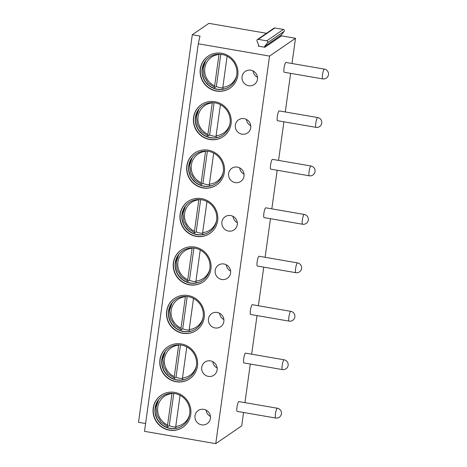<?xml version="1.0" encoding="UTF-8"?>
<svg xmlns="http://www.w3.org/2000/svg" width="467" height="467" viewBox="0 0 467 467"><rect width="100%" height="100%" fill="white"/><g stroke="black" fill="none" stroke-linecap="round" stroke-linejoin="round"><path stroke-width="0.7" d="M145.599 423.522L138.524 422.296L192.305 34.727L208.918 23.35L266.494 33.291M243.576 412.484L241.719 425.869L215.76 443.65L144.513 431.345L198.288 43.775L199.999 36.058L192.305 34.727M244.942 402.636L250.294 364.038M251.66 354.19L257.019 315.593M258.385 305.745L263.744 267.142M265.11 257.299L270.463 218.696M271.829 208.854L277.188 170.251M278.554 160.409L283.907 121.805M285.273 111.963L290.632 73.36M291.998 63.518L295.494 38.3L269.541 56.081L198.288 43.775M257.37 39.543A1.191 1.156 55.6 0 1 258.204 39.362L266.762 40.839A1.191 1.156 55.6 0 1 267.515 42.754L264.585 46.466A0.496 0.479 -124.4 0 0 264.9 47.266L258.239 46.116A0.496 0.479 -124.4 0 0 258.753 45.462L256.967 40.933A1.191 1.156 55.6 0 1 257.37 39.543L273.983 28.16A1.191 1.156 55.6 0 1 274.818 27.985L283.37 29.462A1.191 1.156 55.6 0 1 284.129 31.377L281.198 35.089A0.496 0.479 -124.4 0 0 281.513 35.883L295.494 38.3M215.76 443.65L269.541 56.081M324.402 69.11L285.921 62.467A4.968 0.916 99.8 0 0 284.035 68.071A4.968 0.916 99.8 0 0 284.228 72.257L322.709 78.9A4.968 4.968 0 0 0 328.476 74.685A4.968 4.968 0 0 0 324.402 69.11A4.968 0.916 99.8 0 0 322.516 74.714A4.968 0.916 99.8 0 0 322.709 78.9M317.677 117.556L279.196 110.912A4.968 0.916 99.8 0 0 277.316 116.516A4.968 0.916 99.8 0 0 277.509 120.702L315.99 127.345A4.968 4.968 0 0 0 321.751 123.136A4.968 4.968 0 0 0 317.677 117.556A4.968 0.916 99.8 0 0 315.797 123.16A4.968 0.916 99.8 0 0 315.99 127.345M310.958 166.001L272.477 159.358A4.968 0.916 99.8 0 0 270.591 164.962A4.968 0.916 99.8 0 0 270.784 169.147L309.265 175.79A4.968 4.968 0 0 0 315.032 171.582A4.968 4.968 0 0 0 310.958 166.001A4.968 0.916 99.8 0 0 309.072 171.611A4.968 0.916 99.8 0 0 309.265 175.79M304.233 214.446L265.752 207.803A4.968 0.916 99.8 0 0 263.873 213.407A4.968 0.916 99.8 0 0 264.065 217.593L302.54 224.236A4.968 4.968 0 0 0 308.308 220.027A4.968 4.968 0 0 0 304.233 214.446A4.968 0.916 99.8 0 0 302.347 220.056A4.968 0.916 99.8 0 0 302.54 224.236M297.508 262.898L259.033 256.249A4.968 0.916 99.8 0 0 257.148 261.859A4.968 0.916 99.8 0 0 257.34 266.038L295.821 272.681A4.968 4.968 0 0 0 301.583 268.472A4.968 4.968 0 0 0 297.508 262.898A4.968 0.916 99.8 0 0 295.629 268.502A4.968 0.916 99.8 0 0 295.821 272.681M290.789 311.343L252.308 304.694A4.968 0.916 99.8 0 0 250.423 310.304A4.968 0.916 99.8 0 0 250.616 314.484L289.096 321.127A4.968 4.968 0 0 0 294.864 316.918A4.968 4.968 0 0 0 290.789 311.343A4.968 0.916 99.8 0 0 288.904 316.947A4.968 0.916 99.8 0 0 289.096 321.127M284.064 359.788L245.584 353.145A4.968 0.916 99.8 0 0 243.704 358.749A4.968 0.916 99.8 0 0 243.897 362.929L282.377 369.578A4.968 4.968 0 0 0 288.139 365.363A4.968 4.968 0 0 0 284.064 359.788A4.968 0.916 99.8 0 0 282.185 365.392A4.968 0.916 99.8 0 0 282.377 369.578M277.345 408.234L238.865 401.591A4.968 0.916 99.8 0 0 236.979 407.195A4.968 0.916 99.8 0 0 237.172 411.374L275.653 418.023A4.968 4.968 0 0 0 281.42 413.809A4.968 4.968 0 0 0 277.345 408.234A4.968 0.916 99.8 0 0 275.46 413.838A4.968 0.916 99.8 0 0 275.653 418.023M200.285 68.923A19.369 18.738 -124.4 0 0 209.193 88.222A19.369 18.738 -124.4 0 0 229.986 88.146A19.369 18.738 -124.4 0 0 237.802 75.403A19.369 18.738 -124.4 0 0 228.888 56.104A19.369 18.738 -124.4 0 0 208.095 56.186A19.369 18.738 -124.4 0 0 200.285 68.923M248.683 85.718A7.945 7.688 -124.4 0 0 257.311 76.343A7.945 7.688 -124.4 0 0 245.268 71.41A7.945 7.688 -124.4 0 0 248.683 85.718M193.56 117.369A19.369 18.738 -124.4 0 0 202.474 136.668A19.369 18.738 -124.4 0 0 223.267 136.592A19.369 18.738 -124.4 0 0 231.077 123.848A19.369 18.738 -124.4 0 0 222.169 104.55A19.369 18.738 -124.4 0 0 201.37 104.631A19.369 18.738 -124.4 0 0 193.56 117.369M241.959 134.163A7.945 7.688 -124.4 0 0 250.586 124.788A7.945 7.688 -124.4 0 0 238.544 119.856A7.945 7.688 -124.4 0 0 241.959 134.163M186.835 165.814A19.369 18.738 -124.4 0 0 195.749 185.113A19.369 18.738 -124.4 0 0 216.542 185.037A19.369 18.738 -124.4 0 0 224.358 172.294A19.369 18.738 -124.4 0 0 215.445 152.995A19.369 18.738 -124.4 0 0 194.651 153.077A19.369 18.738 -124.4 0 0 186.835 165.814M235.24 182.609A7.945 7.688 -124.4 0 0 243.862 173.234A7.945 7.688 -124.4 0 0 231.825 168.301A7.945 7.688 -124.4 0 0 235.24 182.609M180.116 214.265A19.369 18.738 -124.4 0 0 189.024 233.564A19.369 18.738 -124.4 0 0 209.823 233.482A19.369 18.738 -124.4 0 0 217.634 220.739A19.369 18.738 -124.4 0 0 208.72 201.446A19.369 18.738 -124.4 0 0 187.927 201.522A19.369 18.738 -124.4 0 0 180.116 214.265M228.515 231.054A7.945 7.688 -124.4 0 0 237.143 221.679A7.945 7.688 -124.4 0 0 225.1 216.746A7.945 7.688 -124.4 0 0 228.515 231.054M173.391 262.711A19.369 18.738 -124.4 0 0 182.305 282.01A19.369 18.738 -124.4 0 0 203.098 281.928A19.369 18.738 -124.4 0 0 210.909 269.19A19.369 18.738 -124.4 0 0 202.001 249.892A19.369 18.738 -124.4 0 0 181.208 249.968A19.369 18.738 -124.4 0 0 173.391 262.711M221.796 279.5A7.945 7.688 -124.4 0 0 230.418 270.124A7.945 7.688 -124.4 0 0 218.375 265.192A7.945 7.688 -124.4 0 0 221.796 279.5M166.672 311.156A19.369 18.738 -124.4 0 0 175.58 330.455A19.369 18.738 -124.4 0 0 196.373 330.373A19.369 18.738 -124.4 0 0 204.19 317.636A19.369 18.738 -124.4 0 0 195.276 298.337A19.369 18.738 -124.4 0 0 174.483 298.413A19.369 18.738 -124.4 0 0 166.672 311.156M215.071 327.945A7.945 7.688 -124.4 0 0 223.699 318.576A7.945 7.688 -124.4 0 0 211.656 313.637A7.945 7.688 -124.4 0 0 215.071 327.945M159.947 359.602A19.369 18.738 -124.4 0 0 168.861 378.9A19.369 18.738 -124.4 0 0 189.655 378.819A19.369 18.738 -124.4 0 0 197.465 366.081A19.369 18.738 -124.4 0 0 188.557 346.783A19.369 18.738 -124.4 0 0 167.758 346.858A19.369 18.738 -124.4 0 0 159.947 359.602M208.346 376.39A7.945 7.688 -124.4 0 0 216.974 367.021A7.945 7.688 -124.4 0 0 204.931 362.083A7.945 7.688 -124.4 0 0 208.346 376.39M153.223 408.047A19.369 18.738 -124.4 0 0 162.137 427.346A19.369 18.738 -124.4 0 0 182.93 427.264A19.369 18.738 -124.4 0 0 190.746 414.527A19.369 18.738 -124.4 0 0 181.832 395.228A19.369 18.738 -124.4 0 0 161.039 395.31A19.369 18.738 -124.4 0 0 153.223 408.047M201.627 424.842A7.945 7.688 -124.4 0 0 210.249 415.467A7.945 7.688 -124.4 0 0 198.212 410.534A7.945 7.688 -124.4 0 0 201.627 424.842M208.2 56.116A19.369 18.738 55.6 0 0 200.489 68.783A19.369 18.738 -124.4 0 0 209.344 88.047A19.369 18.738 -124.4 0 0 230.091 88.07M202.141 68.888A17.88 17.297 55.6 0 1 209.35 57.132A17.88 17.297 55.6 0 1 228.55 57.056A17.88 17.297 55.6 0 1 236.775 74.872A17.88 17.297 -124.4 0 1 229.56 86.629A17.88 17.297 -124.4 0 1 210.366 86.704A17.88 17.297 -124.4 0 1 202.141 68.888M209.455 57.056A17.88 17.297 55.6 0 0 202.351 68.748A17.88 17.297 -124.4 0 0 210.518 86.523A17.88 17.297 -124.4 0 0 229.665 86.558M221.983 87.907A19.369 18.738 -124.4 0 0 222.747 87.989M220.809 54.289L216.338 86.523L214.779 87.586L208.171 83.021L204.067 76.139L203.163 68.24L205.603 60.786M216.338 86.523A18.622 18.015 -124.4 0 0 222.753 87.954M214.779 87.586L214.645 85.875L219.046 54.184M227.131 56.227L222.823 87.288L222.957 88.999A18.622 18.015 -124.4 0 0 224.896 88.777M224.796 88.806L222.957 88.999M253.143 70.996A7.945 7.688 -124.4 0 0 257.48 77.324M201.475 104.561A19.369 18.738 55.6 0 0 193.77 117.229A19.369 18.738 -124.4 0 0 202.625 136.492A19.369 18.738 -124.4 0 0 223.366 136.516M195.416 117.334A17.88 17.297 55.6 0 1 202.631 105.577A17.88 17.297 55.6 0 1 221.825 105.501A17.88 17.297 55.6 0 1 230.05 123.317A17.88 17.297 -124.4 0 1 222.841 135.074A17.88 17.297 -124.4 0 1 203.641 135.15A17.88 17.297 -124.4 0 1 195.416 117.334M202.736 105.507A17.88 17.297 55.6 0 0 195.626 117.194A17.88 17.297 -124.4 0 0 203.799 134.969A17.88 17.297 -124.4 0 0 222.94 135.004M215.258 136.352A19.369 18.738 -124.4 0 0 216.028 136.434M214.09 102.734L209.619 134.969L208.06 136.031L201.446 131.466L197.348 124.59L196.438 116.686L198.878 109.231M209.619 134.969A18.622 18.015 -124.4 0 0 216.028 136.399M208.06 136.031L207.92 134.321L212.322 102.629M220.406 104.672L216.098 135.734L216.239 137.444A18.622 18.015 -124.4 0 0 218.177 137.222M218.071 137.251L216.239 137.444M246.424 119.441A7.945 7.688 -124.4 0 0 250.756 125.769M194.757 153.007A19.369 18.738 55.6 0 0 187.045 165.674A19.369 18.738 -124.4 0 0 195.901 184.938A19.369 18.738 -124.4 0 0 216.647 184.967M188.697 165.779A17.88 17.297 55.6 0 1 195.907 154.022A17.88 17.297 55.6 0 1 215.1 153.947A17.88 17.297 55.6 0 1 223.325 171.763A17.88 17.297 -124.4 0 1 216.116 183.519A17.88 17.297 -124.4 0 1 196.922 183.595A17.88 17.297 -124.4 0 1 188.697 165.779M196.012 153.952A17.88 17.297 55.6 0 0 188.901 165.639A17.88 17.297 -124.4 0 0 197.074 183.42A17.88 17.297 -124.4 0 0 216.221 183.449M208.539 184.798A19.369 18.738 -124.4 0 0 209.304 184.879M207.366 151.18L202.894 183.414L201.335 184.483L194.727 179.912L190.624 173.035L189.719 165.131L192.159 157.677M202.894 183.414A18.622 18.015 -124.4 0 0 209.304 184.844M201.335 184.483L201.201 182.766L205.603 151.075M213.688 153.118L209.374 184.179L209.514 185.889A18.622 18.015 -124.4 0 0 211.452 185.668M211.353 185.697L209.514 185.889M239.699 167.887A7.945 7.688 -124.4 0 0 244.037 174.214M188.032 201.452A19.369 18.738 55.6 0 0 180.32 214.12A19.369 18.738 -124.4 0 0 189.182 233.383A19.369 18.738 -124.4 0 0 209.922 233.412M181.972 214.23A17.88 17.297 55.6 0 1 189.188 202.468A17.88 17.297 55.6 0 1 208.381 202.392A17.88 17.297 55.6 0 1 216.606 220.208A17.88 17.297 -124.4 0 1 209.391 231.971A17.88 17.297 -124.4 0 1 190.197 232.041A17.88 17.297 -124.4 0 1 181.972 214.23M189.287 202.398A17.88 17.297 55.6 0 0 182.183 214.084A17.88 17.297 -124.4 0 0 190.355 231.865A17.88 17.297 -124.4 0 0 209.496 231.895M201.814 233.243A19.369 18.738 -124.4 0 0 202.579 233.325M200.647 199.625L196.169 231.86L194.616 232.928L188.003 228.357L183.905 221.481L182.994 213.577L185.434 206.122M196.169 231.86A18.622 18.015 -124.4 0 0 202.585 233.29M194.616 232.928L194.476 231.212L198.878 199.526M206.963 201.569L202.655 232.624L202.789 234.341A18.622 18.015 -124.4 0 0 204.733 234.113M204.628 234.142L202.789 234.341M232.98 216.332A7.945 7.688 -124.4 0 0 237.312 222.66M181.307 249.898A19.369 18.738 55.6 0 0 173.601 262.565A19.369 18.738 -124.4 0 0 182.457 281.829A19.369 18.738 -124.4 0 0 203.203 281.858M175.253 262.676A17.88 17.297 55.6 0 1 182.463 250.913A17.88 17.297 55.6 0 1 201.656 250.843A17.88 17.297 55.6 0 1 209.881 268.653A17.88 17.297 -124.4 0 1 202.672 280.416A17.88 17.297 -124.4 0 1 183.478 280.486A17.88 17.297 -124.4 0 1 175.253 262.676M182.568 250.843A17.88 17.297 55.6 0 0 175.458 262.53A17.88 17.297 -124.4 0 0 183.63 280.311A17.88 17.297 -124.4 0 0 202.777 280.346M195.089 281.689A19.369 18.738 -124.4 0 0 195.86 281.776M193.922 248.07L189.45 280.305L187.892 281.373L181.278 276.808L177.18 269.926L176.269 262.028L178.715 254.568M189.45 280.305A18.622 18.015 -124.4 0 0 195.86 281.735M187.892 281.373L187.752 279.663L192.153 247.971M200.238 250.014L195.93 281.076L196.07 282.786A18.622 18.015 -124.4 0 0 198.008 282.564M197.909 282.588L196.07 282.786M226.256 264.783A7.945 7.688 -124.4 0 0 230.593 271.105M174.588 298.343A19.369 18.738 55.6 0 0 166.877 311.01A19.369 18.738 -124.4 0 0 175.732 330.274A19.369 18.738 -124.4 0 0 196.479 330.303M168.529 311.121A17.88 17.297 55.6 0 1 175.738 299.359A17.88 17.297 55.6 0 1 194.937 299.289A17.88 17.297 55.6 0 1 203.163 317.099A17.88 17.297 -124.4 0 1 195.947 328.861A17.88 17.297 -124.4 0 1 176.754 328.931A17.88 17.297 -124.4 0 1 168.529 311.121M175.843 299.289A17.88 17.297 55.6 0 0 168.739 310.975A17.88 17.297 -124.4 0 0 176.905 328.756A17.88 17.297 -124.4 0 0 196.052 328.791M188.37 330.134A19.369 18.738 -124.4 0 0 189.135 330.222M187.197 296.522L182.725 328.75L181.167 329.819L174.559 325.254L170.455 318.371L169.55 310.473L171.99 303.019M182.725 328.75A18.622 18.015 -124.4 0 0 189.141 330.181M181.167 329.819L181.033 328.108L185.434 296.417M193.519 298.46L189.211 329.521L189.345 331.231A18.622 18.015 -124.4 0 0 191.283 331.01M191.184 331.039L189.345 331.231M219.531 313.229A7.945 7.688 -124.4 0 0 223.868 319.556M167.863 346.788A19.369 18.738 55.6 0 0 160.158 359.462A19.369 18.738 -124.4 0 0 169.013 378.725A19.369 18.738 -124.4 0 0 189.754 378.749M161.804 359.567A17.88 17.297 55.6 0 1 169.019 347.804A17.88 17.297 55.6 0 1 188.213 347.734A17.88 17.297 55.6 0 1 196.438 365.544A17.88 17.297 -124.4 0 1 189.228 377.307A17.88 17.297 -124.4 0 1 170.029 377.383A17.88 17.297 -124.4 0 1 161.804 359.567M169.124 347.734A17.88 17.297 55.6 0 0 162.014 359.427A17.88 17.297 -124.4 0 0 170.186 377.202A17.88 17.297 -124.4 0 0 189.328 377.237M181.645 378.579A19.369 18.738 -124.4 0 0 182.416 378.667M180.478 344.967L176.006 377.196L174.448 378.264L167.834 373.699L163.736 366.817L162.825 358.919L165.265 351.464M176.006 377.196A18.622 18.015 -124.4 0 0 182.416 378.626M174.448 378.264L174.308 376.554L178.709 344.862M186.794 346.905L182.486 377.966L182.626 379.677A18.622 18.015 -124.4 0 0 184.564 379.455M184.459 379.484L182.626 379.677M212.812 361.674A7.945 7.688 -124.4 0 0 217.143 368.002M161.144 395.234A19.369 18.738 55.6 0 0 153.433 407.907A19.369 18.738 -124.4 0 0 162.288 427.171A19.369 18.738 -124.4 0 0 183.035 427.194M155.085 408.012A17.88 17.297 55.6 0 1 162.294 396.249A17.88 17.297 55.6 0 1 181.488 396.179A17.88 17.297 55.6 0 1 189.713 413.995A17.88 17.297 -124.4 0 1 182.504 425.752A17.88 17.297 -124.4 0 1 163.31 425.828A17.88 17.297 -124.4 0 1 155.085 408.012M162.399 396.179A17.88 17.297 55.6 0 0 155.289 407.872A17.88 17.297 -124.4 0 0 163.462 425.647A17.88 17.297 -124.4 0 0 182.609 425.682M174.927 427.031A19.369 18.738 -124.4 0 0 175.691 427.112M173.753 393.412L169.282 425.641L167.723 426.71L161.115 422.145L157.011 415.262L156.106 407.364L158.547 399.91M169.282 425.641A18.622 18.015 -124.4 0 0 175.691 427.077M167.723 426.71L167.589 424.999L171.99 393.307M180.075 395.351L175.761 426.412L175.901 428.122A18.622 18.015 -124.4 0 0 177.839 427.9M177.74 427.93L175.901 428.122M206.087 410.119A7.945 7.688 -124.4 0 0 210.424 416.447M264.9 47.266L281.513 35.883M258.239 46.116L258.782 45.743M274.818 27.985L258.204 39.362M283.37 29.462L266.762 40.839M284.129 31.377L267.515 42.754M281.198 35.089L264.585 46.466M222.823 87.288A16.637 16.094 -124.4 0 0 236.699 75.35M219 54.481A16.637 16.094 -124.4 0 0 204.797 68.1A16.637 16.094 -124.4 0 0 214.645 85.875M203.291 67.487A18.622 18.015 55.6 0 1 205.667 60.704M216.098 135.734A16.637 16.094 -124.4 0 0 229.974 123.796M212.275 102.927A16.637 16.094 -124.4 0 0 198.072 116.546A16.637 16.094 -124.4 0 0 207.92 134.321M196.566 115.933A18.622 18.015 55.6 0 1 198.942 109.15M209.374 184.179A16.637 16.094 -124.4 0 0 223.255 172.241M205.556 151.372A16.637 16.094 -124.4 0 0 191.353 164.991A16.637 16.094 -124.4 0 0 201.201 182.766M189.841 164.378A18.622 18.015 55.6 0 1 192.223 157.595M202.655 232.624A16.637 16.094 -124.4 0 0 216.53 220.693M198.831 199.818A16.637 16.094 -124.4 0 0 184.628 213.442A16.637 16.094 -124.4 0 0 194.476 231.212M183.122 212.824A18.622 18.015 55.6 0 1 185.498 206.04M195.93 281.076A16.637 16.094 -124.4 0 0 209.811 269.138M192.112 248.263A16.637 16.094 -124.4 0 0 177.909 261.888A16.637 16.094 -124.4 0 0 187.752 279.663M176.398 261.269A18.622 18.015 55.6 0 1 178.773 254.486M189.211 329.521A16.637 16.094 -124.4 0 0 203.087 317.583M185.387 296.708A16.637 16.094 -124.4 0 0 171.185 310.333A16.637 16.094 -124.4 0 0 181.033 328.108M169.679 309.714A18.622 18.015 55.6 0 1 172.054 302.931M182.486 377.966A16.637 16.094 -124.4 0 0 196.362 366.029M178.668 345.154A16.637 16.094 -124.4 0 0 164.46 358.779A16.637 16.094 -124.4 0 0 174.308 376.554M162.954 358.16A18.622 18.015 55.6 0 1 165.33 351.377M175.761 426.412A16.637 16.094 -124.4 0 0 189.643 414.474M171.944 393.605A16.637 16.094 -124.4 0 0 157.741 407.224A16.637 16.094 -124.4 0 0 167.589 424.999M156.229 406.605A18.622 18.015 55.6 0 1 158.611 399.828"/></g></svg>
